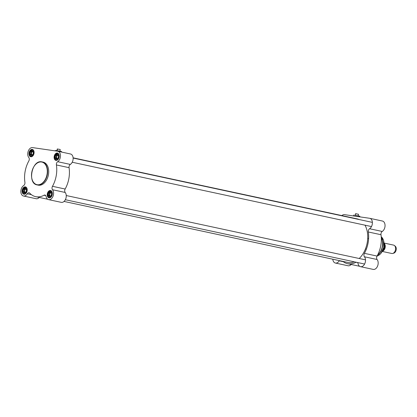<?xml version="1.0" encoding="UTF-8"?>
<svg xmlns="http://www.w3.org/2000/svg" width="417" height="417" viewBox="0 0 417 417"><rect width="100%" height="100%" fill="white"/><g stroke="black" fill="none" stroke-linecap="round" stroke-linejoin="round"><path stroke-width="0.63" d="M364.99 225.17A22.273 14.819 102.1 0 1 367.549 233.546A22.273 14.819 102.1 0 1 363.301 253.322L363.322 253.291A22.19 14.762 -77.9 0 0 363.322 253.291A22.19 14.762 -77.9 0 0 367.554 233.588A22.19 14.762 -77.9 0 0 367.549 233.567M73.105 157.824L357.197 218.883A22.273 14.819 102.1 0 1 359.209 219.545M363.301 253.322A22.273 14.819 102.1 0 1 359.204 258.498M354.179 261.803A22.273 14.819 102.1 0 1 347.835 262.439L64.046 201.442M384.088 243.288A4.285 2.851 102.1 0 1 385.141 247.672A4.285 2.851 102.1 0 1 382.379 251.237M393.439 245.081A4.285 2.851 102.1 0 1 393.57 245.102A4.285 2.851 102.1 0 1 394.425 245.524A4.285 2.851 102.1 0 1 395.452 249.892A4.285 2.851 102.1 0 1 392.72 253.447A4.285 2.851 102.1 0 1 391.766 253.479L382.269 251.441M394.425 245.524L395.243 246.197A3.769 2.507 102.1 0 1 396.15 250.038A3.769 2.507 102.1 0 1 393.742 253.171L392.72 253.447M354.424 215.151L359.819 216.215L354.424 215.151M353.47 215.949L353.632 215.073M358.5 214.27L356.082 213.791L358.5 214.27L358.224 215.782M355.8 213.749L355.737 214.088L356.082 213.791M355.878 213.681L356.144 213.739M341.857 215.589A5.567 3.706 102.1 0 1 344.458 214.646L369.587 218.279A5.567 3.706 102.1 0 1 369.754 218.31A5.567 3.706 102.1 0 1 372.391 222.949A5.567 3.706 102.1 0 1 369.577 228.74A2.57 1.71 -77.9 0 0 368.32 231.988L380.987 234.714A23.561 15.674 102.1 0 1 377.067 256.064L364.401 253.343A2.57 1.71 -77.9 0 0 364.432 256.778A5.567 3.706 102.1 0 1 364.938 263.294A5.567 3.706 102.1 0 1 360.538 266.677A5.567 3.706 102.1 0 1 358.031 263.549A2.57 1.71 -77.9 0 0 357.567 262.533M360.538 266.677L373.199 269.398A5.567 3.706 -77.9 0 0 377.604 266.02A5.567 3.706 -77.9 0 0 377.098 259.504A2.57 1.71 102.1 0 1 377.067 256.064M339.37 260.62A2.57 1.71 -77.9 0 0 339.229 260.828A5.567 3.706 102.1 0 1 335.404 263.044L348.065 265.765A5.567 3.706 -77.9 0 0 351.203 264.477M380.987 234.714A2.57 1.71 102.1 0 1 382.243 231.461A5.567 3.706 -77.9 0 0 385.053 225.67A5.567 3.706 -77.9 0 0 382.42 221.031A5.567 3.706 -77.9 0 0 382.253 221M368.32 231.988A23.561 15.674 102.1 0 1 364.401 253.343M335.404 263.044A5.567 3.706 102.1 0 1 332.797 259.207M356.071 262.21A2.57 1.71 -77.9 0 0 355.967 262.262A23.561 15.674 102.1 0 1 347.627 263.711A23.561 15.674 102.1 0 1 342.904 261.381M56.139 150.443L61.534 151.507L56.139 150.443M55.247 150.886L55.346 150.365M60.147 149.463L57.796 149.083L60.147 149.463M57.515 149.041L57.734 149.422L57.796 149.083M57.593 148.973L57.859 149.031M65.151 189.026L52.485 186.305A2.57 1.71 -77.9 0 0 52.516 189.74A5.567 3.706 102.1 0 1 53.022 196.256A5.567 3.706 102.1 0 1 48.617 199.634L61.283 202.354A5.567 3.706 -77.9 0 0 65.688 198.977A5.567 3.706 -77.9 0 0 65.182 192.461A2.57 1.71 102.1 0 1 65.151 189.026A23.561 15.674 -77.9 0 0 69.066 167.67A2.57 1.71 102.1 0 1 70.327 164.423A5.567 3.706 -77.9 0 0 73.137 158.632A5.567 3.706 -77.9 0 0 70.504 153.988L57.838 151.267A5.567 3.706 102.1 0 0 57.671 151.235L32.536 147.602A5.567 3.706 102.1 0 0 28.257 151.126A5.567 3.706 102.1 0 0 28.804 157.527A2.57 1.71 -77.9 0 1 28.836 160.962A23.561 15.674 -77.9 0 0 24.921 182.318A2.57 1.71 -77.9 0 1 23.66 185.565A5.567 3.706 102.1 0 0 20.85 191.356A5.567 3.706 102.1 0 0 23.482 196A5.567 3.706 102.1 0 0 27.308 193.785L31.405 194.666M47.726 199.253L35.711 196.668A23.561 15.674 -77.9 0 1 29.727 193.149A2.57 1.71 -77.9 0 0 29.075 192.769A2.57 1.71 -77.9 0 0 27.308 193.785M35.711 196.668A23.561 15.674 -77.9 0 0 44.051 195.219L45.724 195.578M48.617 199.634A5.567 3.706 102.1 0 1 46.115 196.506A2.57 1.71 -77.9 0 0 44.958 195.062A2.57 1.71 -77.9 0 0 44.051 195.219M52.485 186.305A23.561 15.674 -77.9 0 0 56.404 164.95L69.066 167.67M57.838 151.267A5.567 3.706 102.1 0 1 60.47 155.906A5.567 3.706 102.1 0 1 57.661 161.697A2.57 1.71 -77.9 0 0 56.404 164.95M25.333 186.868A3.748 2.492 -77.9 0 0 22.336 189.573A3.748 2.492 -77.9 0 0 23.185 193.905A3.748 2.492 -77.9 0 0 26.469 192.685A3.748 2.492 -77.9 0 0 27.183 189.36A3.748 2.492 -77.9 0 0 25.333 186.868M32.208 149.395A3.748 2.492 -77.9 0 0 29.216 152.096A3.748 2.492 -77.9 0 0 30.06 156.427A3.748 2.492 -77.9 0 0 33.35 155.207A3.748 2.492 -77.9 0 0 34.064 151.882A3.748 2.492 -77.9 0 0 32.208 149.395M57.343 153.029A3.748 2.492 -77.9 0 0 54.351 155.729A3.748 2.492 -77.9 0 0 55.195 160.06A3.748 2.492 -77.9 0 0 58.479 158.841A3.748 2.492 -77.9 0 0 59.198 155.515A3.748 2.492 -77.9 0 0 57.343 153.029M50.467 190.501A3.748 2.492 -77.9 0 0 47.47 193.207A3.748 2.492 -77.9 0 0 48.32 197.538A3.748 2.492 -77.9 0 0 51.604 196.318A3.748 2.492 -77.9 0 0 52.318 192.993A3.748 2.492 -77.9 0 0 50.467 190.501M31.609 177.11A11.78 7.834 -77.9 0 0 37.092 184.913L38.187 185.148A11.78 7.834 -77.9 0 0 48.325 175.281A11.78 7.834 -77.9 0 0 43.139 162.114L42.044 161.879A11.78 7.834 -77.9 0 0 41.69 161.817A11.78 7.834 -77.9 0 0 33.84 166.748M51.63 196.277A3.534 2.351 102.1 0 1 49.201 197.679A3.534 2.351 102.1 0 1 47.632 193.806A3.534 2.351 102.1 0 1 50.582 190.746A3.534 2.351 102.1 0 1 50.686 190.767A3.534 2.351 102.1 0 1 52.323 193.045M26.495 192.644A3.534 2.351 102.1 0 1 24.071 194.046A3.534 2.351 102.1 0 1 22.497 190.173A3.534 2.351 102.1 0 1 25.447 187.113A3.534 2.351 102.1 0 1 25.552 187.134A3.534 2.351 102.1 0 1 27.188 189.412M58.51 158.799A3.534 2.351 102.1 0 1 56.081 160.201A3.534 2.351 102.1 0 1 54.507 156.328A3.534 2.351 102.1 0 1 57.463 153.268A3.534 2.351 102.1 0 1 57.567 153.289A3.534 2.351 102.1 0 1 59.204 155.567M33.376 155.166A3.534 2.351 102.1 0 1 30.947 156.568A3.534 2.351 102.1 0 1 29.378 152.695A3.534 2.351 102.1 0 1 32.328 149.635A3.534 2.351 102.1 0 1 32.432 149.656A3.534 2.351 102.1 0 1 34.069 151.934M23.482 196L36.149 198.721A5.567 3.706 -77.9 0 0 39.287 197.434M50.473 196.183L49.498 196.652L48.309 195.234L48.758 192.8L50.389 191.789L51.536 193.472A2.356 1.569 -77.9 0 1 51.182 195.391L50.473 196.183A1.793 1.194 102.1 0 1 49.753 194.614A1.793 1.194 102.1 0 1 50.666 192.831A1.793 1.194 102.1 0 1 51.249 192.675M48.309 195.234L49.248 195.437L50.056 196.397M48.758 192.8L49.696 193.003L49.248 195.437M50.89 192.263L49.696 193.003M50.097 196.376A2.142 1.423 102.1 0 1 49.842 196.146A2.142 1.423 102.1 0 1 49.472 194.218A2.142 1.423 102.1 0 1 50.514 192.498A2.142 1.423 102.1 0 1 50.947 192.326M51.458 193.066A2.356 1.569 -77.9 0 0 50.514 191.935M50.222 191.893A2.356 1.569 -77.9 0 0 48.925 192.696M49.67 196.548A2.356 1.569 -77.9 0 0 50.968 195.745M48.435 195.38A2.356 1.569 -77.9 0 0 49.378 196.506M48.711 193.055A2.356 1.569 -77.9 0 0 48.356 194.984M25.359 192.534A1.793 1.194 102.1 0 1 24.619 190.981A1.793 1.194 102.1 0 1 25.531 189.198A1.793 1.194 102.1 0 1 26.12 189.042M23.175 191.601L23.623 189.167L25.26 188.156L26.401 189.839A2.356 1.569 -77.9 0 1 26.047 191.757L24.363 193.019L23.175 191.601L24.113 191.804L24.921 192.763M23.623 189.167L24.561 189.37L24.113 191.804M25.755 188.63L24.561 189.37M24.968 192.743A2.142 1.423 102.1 0 1 24.707 192.513A2.142 1.423 102.1 0 1 24.337 190.585A2.142 1.423 102.1 0 1 25.38 188.865A2.142 1.423 102.1 0 1 25.818 188.692M26.323 189.433A2.356 1.569 -77.9 0 0 25.38 188.302M25.088 188.26A2.356 1.569 -77.9 0 0 23.79 189.063M24.535 192.915A2.356 1.569 -77.9 0 0 25.833 192.112M23.3 191.747A2.356 1.569 -77.9 0 0 24.243 192.873M23.576 189.422A2.356 1.569 -77.9 0 0 23.222 191.351M32.239 155.056A1.793 1.194 102.1 0 1 31.499 153.503A1.793 1.194 102.1 0 1 32.411 151.72A1.793 1.194 102.1 0 1 32.995 151.564M30.055 154.123L30.504 151.694L32.135 150.678L33.282 152.361A2.356 1.569 -77.9 0 1 32.927 154.28L31.244 155.541L30.055 154.123L30.994 154.326L31.796 155.286M30.504 151.694L31.437 151.892L30.994 154.326M32.635 151.157L31.437 151.892M31.843 155.265A2.142 1.423 102.1 0 1 31.588 155.035A2.142 1.423 102.1 0 1 31.218 153.107A2.142 1.423 102.1 0 1 32.255 151.387A2.142 1.423 102.1 0 1 32.693 151.215M33.204 151.955A2.356 1.569 -77.9 0 0 32.26 150.829M31.968 150.782A2.356 1.569 -77.9 0 0 30.67 151.59M31.411 155.437A2.356 1.569 -77.9 0 0 32.708 154.634M30.175 154.269A2.356 1.569 -77.9 0 0 31.119 155.395M30.457 151.944A2.356 1.569 -77.9 0 0 30.102 153.873M57.353 158.705L56.378 159.174L55.19 157.756L55.633 155.327L57.27 154.311L58.411 155.994A2.356 1.569 -77.9 0 1 58.057 157.913L57.353 158.705A1.793 1.194 102.1 0 1 56.686 156.709A1.793 1.194 102.1 0 1 58.13 155.197M55.19 157.756L56.128 157.96L56.931 158.919M55.633 155.327L56.571 155.525L56.128 157.96M57.765 154.79L56.571 155.525M56.978 158.898A2.142 1.423 102.1 0 1 56.722 158.668A2.142 1.423 102.1 0 1 56.347 156.74A2.142 1.423 102.1 0 1 57.39 155.02A2.142 1.423 102.1 0 1 57.827 154.848M58.338 155.588A2.356 1.569 -77.9 0 0 57.395 154.462M57.103 154.415A2.356 1.569 -77.9 0 0 55.805 155.223M56.545 159.07A2.356 1.569 -77.9 0 0 57.843 158.267M55.31 157.902A2.356 1.569 -77.9 0 0 56.253 159.028M55.586 155.577A2.356 1.569 -77.9 0 0 55.237 157.506M384.37 244.883A3.748 2.492 102.1 0 1 383.296 249.903M382.884 250.445A3.836 2.549 -77.9 0 0 384.224 244.216M384.109 244.628A5.249 3.492 102.1 0 1 382.952 250.028M381.232 236.726A10.472 6.969 102.1 0 1 383.703 247.364A10.472 6.969 102.1 0 1 377.077 256.043L378.568 255.418L380.841 253.505L383.765 247.417L383.598 240.541L381.232 236.726M381.294 237.612A11.092 7.381 102.1 0 1 377.5 255.267M381.31 237.951A11.139 7.407 102.1 0 1 377.656 254.964M364.432 256.778L377.098 259.504M382.243 231.461L369.577 228.74M339.229 260.828L343.321 261.709M355.967 262.262L357.64 262.621M52.516 189.74L65.182 192.461M70.327 164.423L57.661 161.697M50.525 191.064A3.211 2.137 102.1 0 1 51.489 196.068A3.211 2.137 102.1 0 1 47.819 195.537A3.211 2.137 102.1 0 1 50.525 191.064M51.687 191.408A3.425 2.278 -77.9 0 0 50.822 190.903A3.425 2.278 -77.9 0 0 50.718 190.887A3.425 2.278 -77.9 0 0 48.414 192.352M47.783 195.297A3.425 2.278 -77.9 0 0 49.383 197.606A3.425 2.278 -77.9 0 0 50.379 197.502M25.39 187.431A3.211 2.137 102.1 0 1 26.354 192.435A3.211 2.137 102.1 0 1 22.685 191.903A3.211 2.137 102.1 0 1 25.39 187.431M26.552 187.775A3.425 2.278 -77.9 0 0 25.687 187.269A3.425 2.278 -77.9 0 0 25.588 187.254A3.425 2.278 -77.9 0 0 23.284 188.719M22.648 191.664A3.425 2.278 -77.9 0 0 24.249 193.973A3.425 2.278 -77.9 0 0 25.244 193.869M32.271 149.953A3.211 2.137 102.1 0 1 33.235 154.957A3.211 2.137 102.1 0 1 29.565 154.426A3.211 2.137 102.1 0 1 32.271 149.953M33.433 150.302A3.425 2.278 -77.9 0 0 32.568 149.797A3.425 2.278 -77.9 0 0 32.463 149.776A3.425 2.278 -77.9 0 0 30.16 151.241M29.529 154.186A3.425 2.278 -77.9 0 0 31.124 156.495A3.425 2.278 -77.9 0 0 32.125 156.391M57.405 153.586A3.211 2.137 102.1 0 1 58.37 158.59A3.211 2.137 102.1 0 1 54.7 158.059A3.211 2.137 102.1 0 1 57.405 153.586M58.562 153.936A3.425 2.278 -77.9 0 0 57.702 153.43A3.425 2.278 -77.9 0 0 57.598 153.409A3.425 2.278 -77.9 0 0 55.294 154.874M54.663 157.819A3.425 2.278 -77.9 0 0 56.259 160.128A3.425 2.278 -77.9 0 0 57.254 160.024M37.092 184.913A11.78 7.834 -77.9 0 0 47.23 175.046A11.78 7.834 -77.9 0 0 42.044 161.879L41.684 161.817C31.916 159.711 27.178 183.485 37.092 184.913M41.497 161.994A11.567 7.694 102.1 0 1 44.968 180.003A11.567 7.694 102.1 0 1 31.765 178.095A11.567 7.694 102.1 0 1 41.497 161.994M382.644 250.706L383.682 249.23L384.453 245.649L384.114 243.882M365.459 248.918L366.277 249.095M367.711 238.451L368.529 238.628M384.073 243.064L393.57 245.102M359.704 216.85L359.819 216.215M355.274 215.24L355.55 213.733M369.754 218.31L382.42 221.031M347.627 263.711L359.647 266.291M372.376 222.376L73.126 158.059M371.479 226.567L72.224 162.244M365.501 259.854L66.246 195.537M364.599 264.044L65.344 199.722M61.44 152.038L61.534 151.507M59.939 151.074L60.215 149.567M56.988 150.532L57.265 149.025M51.228 190.991L48.747 191.784C47.991 191.929 46.621 196.438 49.383 197.606L49.785 197.694M26.094 187.358L23.613 188.15C22.857 188.296 21.486 192.805 24.249 193.973L24.655 194.061M32.969 149.88L30.493 150.673C29.737 150.818 28.366 155.327 31.124 156.495L31.53 156.583M58.104 153.513L55.623 154.306C54.867 154.452 53.501 158.96 56.259 160.128L56.665 160.217"/></g></svg>
